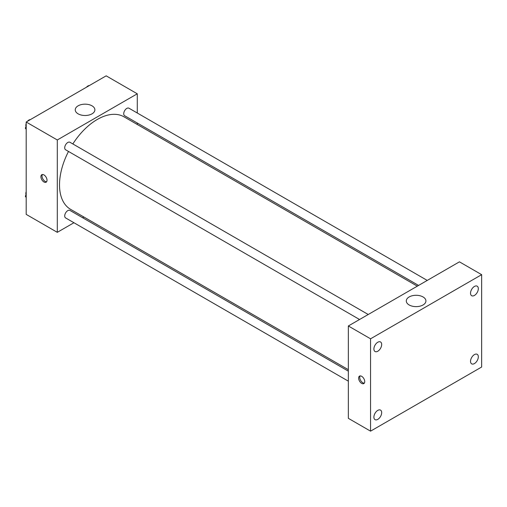 <?xml version="1.0" encoding="UTF-8"?>
<svg xmlns="http://www.w3.org/2000/svg" width="507" height="507" viewBox="0 0 507 507"><rect width="100%" height="100%" fill="white"/><g stroke="black" fill="none" stroke-linecap="round" stroke-linejoin="round"><path stroke-width="0.76" d="M73.933 222.731L57.297 232.333L26.193 214.379L26.193 122.022L106.172 75.841L137.277 93.801L137.277 113.01M83.864 216.996L82.603 217.725M68.502 151.454A53.412 30.838 120 0 0 59.515 184.878A53.412 30.838 120 0 0 70.581 209.328L348.347 369.692M417.312 286.157L123.993 116.813A53.412 30.838 120 0 0 72.837 143.944M137.277 123.024L137.277 124.481M57.297 232.333L57.297 139.976L137.277 93.801M427.243 280.422L128.962 108.206A4.335 2.503 120 0 0 125.616 109.373A4.335 2.503 120 0 0 123.727 113.733A4.335 2.503 120 0 0 124.621 115.716L418.573 285.428M348.347 371.149L69.947 210.418A4.335 2.503 120 0 0 66.607 211.577A4.335 2.503 120 0 0 64.712 215.944A4.335 2.503 120 0 0 65.612 217.928L348.347 381.163M359.558 319.499L65.612 149.787A4.335 2.503 -60 0 1 65.612 144.78A4.335 2.503 -60 0 1 69.947 142.277L368.234 314.492M57.297 139.976L26.193 122.022M78.122 113.841A9.817 5.666 180 0 1 75.245 109.835A9.817 5.666 180 0 1 85.068 104.163A9.817 5.666 180 0 1 94.885 109.835A9.817 5.666 180 0 1 88.826 115.07A9.817 5.666 180 0 1 78.122 113.841M47.018 180.226A4.322 2.497 60 0 1 46.124 182.203A4.322 2.497 60 0 1 41.802 179.706A4.322 2.497 60 0 1 41.802 174.719A4.322 2.497 60 0 1 45.136 175.878A4.322 2.497 60 0 1 47.018 180.226M46.612 181.753A4.322 2.497 60 0 1 42.924 179.06A4.322 2.497 60 0 1 42.436 174.522M348.347 418.332L348.347 325.976L459.431 261.84L481.65 274.667L481.65 367.024L370.56 431.159L348.347 418.332M370.56 431.159L370.56 338.803L348.347 325.976M364.729 381.613A4.322 2.497 60 0 1 363.836 383.59A4.322 2.497 60 0 1 359.514 381.093A4.322 2.497 60 0 1 359.514 376.105A4.322 2.497 60 0 1 362.847 377.265A4.322 2.497 60 0 1 364.729 381.613M370.56 338.803L481.65 274.667M423.053 304.967A9.817 5.666 180 0 1 412.349 306.196A9.817 5.666 180 0 1 406.291 300.962A9.817 5.666 180 0 1 416.108 295.289A9.817 5.666 180 0 1 425.924 300.962A9.817 5.666 180 0 1 423.053 304.967M474.432 286.449A5.507 3.175 120 0 0 470.534 293.192A5.507 3.175 120 0 0 471.675 295.708A5.507 3.175 120 0 0 477.182 292.533A5.507 3.175 120 0 0 477.182 286.176A5.507 3.175 120 0 0 474.432 286.449M377.785 342.244A5.507 3.175 120 0 0 373.893 348.987A5.507 3.175 120 0 0 375.028 351.509A5.507 3.175 120 0 0 380.535 348.328A5.507 3.175 120 0 0 380.535 341.972A5.507 3.175 120 0 0 377.785 342.244M377.785 410.385A5.507 3.175 120 0 0 373.893 417.128A5.507 3.175 120 0 0 375.028 419.644A5.507 3.175 120 0 0 380.535 416.469A5.507 3.175 120 0 0 380.535 410.112A5.507 3.175 120 0 0 377.785 410.385M474.432 354.589A5.507 3.175 120 0 0 470.534 361.326A5.507 3.175 120 0 0 471.675 363.849A5.507 3.175 120 0 0 477.182 360.667A5.507 3.175 120 0 0 477.182 354.311A5.507 3.175 120 0 0 474.432 354.589M364.324 383.14A4.322 2.497 60 0 1 360.635 380.446A4.322 2.497 60 0 1 360.147 375.909M26.193 129.399L25.35 128.201L26.193 126.034M28.196 120.862L34.077 117.466M26.193 128.683L25.35 128.201M26.193 123.499A4.335 2.503 120 0 0 25.832 125.356A4.335 2.503 120 0 0 26.022 126.465M30.198 119.627A4.335 2.503 120 0 0 27.467 121.281M87.21 86.792L93.085 83.401M89.207 85.563A4.335 2.503 120 0 0 86.475 87.217M26.193 197.534L25.35 196.342L26.193 194.175M26.193 196.824L25.35 196.342M26.193 191.633A4.335 2.503 120 0 0 25.832 193.497A4.335 2.503 120 0 0 26.022 194.606"/></g></svg>

